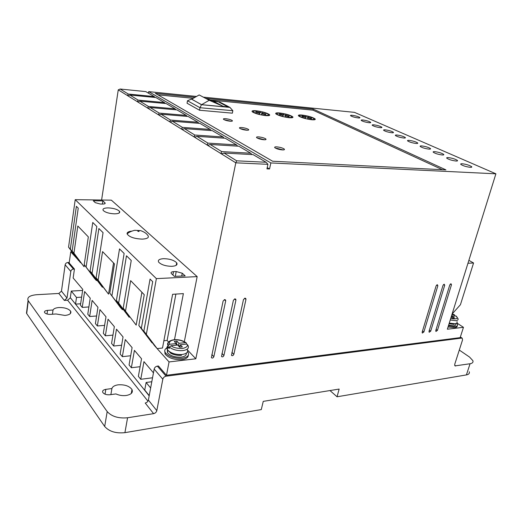 <?xml version="1.0" encoding="UTF-8"?>
<svg xmlns="http://www.w3.org/2000/svg" width="522" height="522" viewBox="0 0 522 522"><rect width="100%" height="100%" fill="white"/><g stroke="black" fill="none" stroke-linecap="round" stroke-linejoin="round"><path stroke-width="0.78" d="M127.114 233.934C130.05 231.05 135.792 230.058 134.924 230.326L140.216 230.58C139.518 230.261 145.109 231.788 147.334 234.802C149.684 237.308 147.987 238.743 142.238 239.128C134.271 238.756 129.228 237.027 127.114 233.934C126.853 232.427 128.412 231.487 131.798 231.122M178.452 345.884L178.955 343.306L176.932 341.16L174.276 341.427L176.299 343.58L169.702 344.259L168.084 345.74L167.83 347.071L169.167 348.533L169.422 347.195L171.046 345.714L177.65 345.022L179.698 347.208L182.367 346.921L180.318 344.748L179.836 347.189M118.109 384.831C124.647 384.427 129.273 385.986 131.981 389.516C133.182 392.518 131.276 394.508 126.265 395.48C122.611 395.917 119.166 395.395 115.93 393.921L109.809 394.762C106.514 394.991 104.178 394.227 102.801 392.466C102.181 390.887 103.186 389.849 105.822 389.36L111.904 388.551C112.543 386.6 114.612 385.36 118.109 384.831M58.927 307.536C64.676 307.458 68.591 308.698 70.679 311.269C71.507 313.507 69.609 314.897 64.976 315.445L55.998 313.976L50.49 314.375C47.593 314.427 45.61 313.813 44.559 312.528C44.129 311.366 45.127 310.649 47.541 310.375L53.016 310.003C53.792 308.619 55.763 307.804 58.927 307.536M456.672 323.17L457.409 324.234C457.911 325.552 457.102 326.361 454.975 326.661L448.398 325.891M448.072 326.935L454.649 327.705C456.456 327.464 457.318 326.824 457.226 325.787M187.581 351.587L188.057 352.252C189.493 355.371 187.528 357.381 182.158 358.268C174.4 358.588 168.789 356.722 165.317 352.663C164.247 350.738 164.75 349.146 166.825 347.887M188.325 355.201C188.259 357.518 186.113 358.986 181.897 359.593C174.146 359.926 168.534 358.053 165.063 353.988L164.763 351.019M70.587 311.882L70.933 312.032M456.026 161.03C457.37 161.096 457.827 160.887 457.396 160.411C455.275 159.047 452.222 158.107 448.222 157.598C446.858 157.527 446.388 157.735 446.825 158.225C448.953 159.588 452.019 160.522 456.026 161.03M442.264 154.969C443.622 155.041 444.091 154.845 443.667 154.375C441.632 153.07 438.656 152.163 434.735 151.654C433.351 151.576 432.875 151.778 433.299 152.254C435.341 153.559 438.33 154.46 442.264 154.969M470.302 167.321C471.627 167.373 472.071 167.157 471.627 166.668C469.422 165.239 466.283 164.267 462.205 163.758C460.854 163.693 460.404 163.915 460.848 164.41C463.06 165.839 466.211 166.812 470.302 167.321M428.986 149.122C430.356 149.201 430.839 149.011 430.428 148.555C428.471 147.308 425.567 146.428 421.717 145.919C420.327 145.834 419.832 146.023 420.249 146.486C422.213 147.739 425.123 148.613 428.986 149.122M416.164 143.472C417.548 143.563 418.044 143.38 417.639 142.93C415.76 141.736 412.928 140.888 409.144 140.385C407.741 140.294 407.238 140.47 407.643 140.927C409.535 142.121 412.373 142.969 416.164 143.472M403.78 138.017C405.176 138.115 405.679 137.939 405.287 137.508C403.473 136.359 400.713 135.537 397.001 135.035C395.585 134.93 395.069 135.107 395.467 135.544C397.288 136.692 400.054 137.521 403.78 138.017M391.813 132.745C393.216 132.849 393.732 132.686 393.347 132.255C391.598 131.159 388.903 130.356 385.256 129.861C383.827 129.75 383.305 129.913 383.69 130.343C385.445 131.446 388.153 132.249 391.813 132.745M380.238 127.649C381.647 127.753 382.169 127.603 381.797 127.185C380.114 126.128 377.478 125.352 373.889 124.849C372.454 124.738 371.925 124.895 372.297 125.313C373.993 126.376 376.636 127.153 380.238 127.649M369.034 122.716C370.457 122.827 370.985 122.683 370.627 122.272C368.995 121.261 366.418 120.504 362.888 120.008C361.452 119.89 360.911 120.034 361.276 120.445C362.907 121.463 365.491 122.22 369.034 122.716M358.19 117.933C359.619 118.057 360.154 117.913 359.802 117.522C358.229 116.543 355.71 115.806 352.239 115.316C350.791 115.192 350.242 115.329 350.595 115.727C352.174 116.706 354.706 117.443 358.19 117.933M233.38 300.3L234.946 298.858L235.768 299.204L235.918 300.117L223.945 355.482C223.24 356.891 222.424 357.224 221.511 356.487L233.38 300.3M243.467 299.582L245.014 298.153L245.797 298.467L245.966 299.406L233.849 354.314C233.164 355.691 232.375 356.037 231.468 355.345L243.467 299.582M449.801 284.895L450.988 283.727L451.484 284.777L437.436 330.374L435.929 331.463L435.759 330.57L449.801 284.895M443.008 285.377L444.202 284.203L444.718 285.253L430.702 331.163L429.175 332.266L429.006 331.366L443.008 285.377M436.118 285.867L437.325 284.679L437.854 285.743L423.877 331.966L422.324 333.069L422.154 332.168L436.118 285.867M223.116 301.031L224.701 299.576L225.563 299.954L225.7 300.848L213.87 356.663C213.139 358.105 212.304 358.438 211.384 357.648L223.116 301.031M108.152 207.887C113.594 208.167 117.378 209.302 119.499 211.299C120.347 212.872 118.729 213.72 114.644 213.844C109.17 213.583 105.359 212.447 103.206 210.444C102.364 208.833 104.008 207.984 108.152 207.887M163.582 258.677C169.643 258.808 174.009 260.178 176.677 262.788C177.813 264.804 176.227 265.979 171.921 266.318C165.82 266.213 161.422 264.85 158.721 262.227C157.579 260.165 159.197 258.984 163.582 258.677M454.199 324.384L449.05 323.803M455.719 323.868C456.124 324.945 455.465 325.604 453.735 325.845L448.587 325.271M181.493 355.293C177.741 355.613 174.211 354.96 170.896 353.335L167.314 349.603C166.479 348.148 166.727 346.889 168.064 345.825M167.36 349.388L167.555 348.35M186.302 353.146C186.602 355.26 184.879 356.591 181.127 357.152C174.831 357.407 170.27 355.887 167.458 352.591L167.392 349.864M225.628 118.696C228.695 119.062 230.907 119.695 232.27 120.582C232.753 121.124 232.068 121.339 230.209 121.221C227.135 120.856 224.917 120.223 223.547 119.336C223.064 118.788 223.755 118.572 225.628 118.696M230.939 121.261L225.38 119.969M241.673 127.531C244.825 127.897 247.115 128.549 248.557 129.502C249.079 130.076 248.4 130.311 246.534 130.206C243.376 129.841 241.073 129.182 239.624 128.229C239.109 127.649 239.787 127.42 241.673 127.531M247.311 130.239L241.405 128.836M258.703 136.901C261.94 137.266 264.321 137.952 265.855 138.976C266.409 139.583 265.75 139.837 263.871 139.746C260.628 139.387 258.233 138.702 256.693 137.677C256.139 137.064 256.811 136.81 258.703 136.901M264.687 139.772L258.423 138.245M276.817 146.871C280.144 147.23 282.624 147.954 284.255 149.051C284.849 149.69 284.203 149.977 282.317 149.899C278.983 149.546 276.49 148.822 274.853 147.726C274.259 147.073 274.911 146.793 276.817 146.871M283.159 149.918L276.516 148.255M301.899 115.042C307.947 115.851 312.326 117.124 315.034 118.846C315.764 119.668 314.688 119.969 311.804 119.753C305.722 118.951 301.311 117.678 298.584 115.943C297.853 115.108 298.956 114.807 301.899 115.042M314.512 119.753L313.839 119.342M307.947 117.293L305.742 116.791M279.485 112.948C285.593 113.757 290.004 115.023 292.705 116.758C293.488 117.633 292.327 117.952 289.221 117.724C283.081 116.921 278.644 115.649 275.916 113.907C275.133 113.02 276.327 112.693 279.485 112.948M292.216 117.711L291.53 117.287M285.586 115.218L283.394 114.723M256.139 110.768C262.312 111.571 266.749 112.837 269.443 114.579C270.279 115.512 269.026 115.851 265.685 115.61C259.48 114.814 255.01 113.542 252.283 111.793C251.454 110.84 252.739 110.501 256.139 110.768M268.993 115.577L268.282 115.134M262.246 113.046L260.152 112.576M305.396 118.605L305.442 118.403C302.466 117.613 300.548 116.856 299.68 116.132C299.047 115.408 300.006 115.147 302.551 115.349L305.918 115.858L305.631 117.306L301.97 116.458L302.107 116.08L305.722 116.915M280.125 113.261L283.603 113.783L283.231 114.847L279.551 113.992L279.348 114.377L283.094 115.245L282.715 116.341C279.792 115.564 277.9 114.814 277.038 114.096C276.36 113.32 277.391 113.046 280.125 113.261M282.931 115.988L283.603 113.783M256.765 111.082L260.354 111.623L259.799 112.693L256.041 111.819L255.767 112.204L259.591 113.091L259.023 114.194C256.158 113.431 254.292 112.693 253.431 111.976C252.713 111.153 253.822 110.853 256.765 111.082M259.434 113.842L260.354 111.623M149.175 395.859L70.49 297.873M82.62 290.441L71.273 291.074L70.32 297.664L75.527 304.124L80.629 303.791M80.499 262.344L70.751 251.813L69.172 262.971L74.444 269.052L73.152 277.998L82.783 289.371L80.427 305.168L82.241 307.399L84.616 291.537L90.228 298.16L87.774 314.198L89.653 316.508L92.133 300.411L97.953 307.295L95.409 323.575L97.36 325.969L99.937 309.631L105.992 316.782L103.33 333.31L105.359 335.803L108.047 319.216L114.344 326.655L111.571 343.43L113.685 346.027L116.484 329.18L123.042 336.925L120.145 353.968L122.344 356.663L125.267 339.561L132.099 347.619L129.071 364.93L131.361 367.749L134.422 350.366L141.54 358.777L138.376 376.362L140.764 379.298L143.961 361.635L153.455 372.852M74.444 269.052L73.498 269.084L67.814 262.507C66.372 262.69 65.485 263.46 65.152 264.811L61.472 291.152L58.836 293.455L36.612 294.715C29.793 295.374 26.948 297.305 28.077 300.496L107.193 411.59C111.715 416.543 118.507 418.598 127.577 417.763L153.599 413.659C155.282 413.241 156.352 412.236 156.815 410.644L162.818 379.213C163.295 377.576 164.378 376.571 166.068 376.199L461.618 338.099L462.238 338.217L462.538 339.946L454.74 364.265L454.988 365.889L470.061 363.749C472.436 363.319 473.376 362.294 472.893 360.682L469.559 357.074L459.295 350.06M61.472 291.152L66.999 298.082L70.803 271.427C71.142 270.057 72.036 269.28 73.498 269.084M66.999 298.082L64.33 300.424L58.836 293.455M70.287 297.886L67.632 300.222L64.33 300.424M153.599 413.659L145.22 403.023C146.878 402.632 147.935 401.653 148.385 400.08L156.815 410.644M166.068 376.199L157.357 366.124C155.686 366.477 154.623 367.462 154.16 369.067L148.385 400.08M157.357 366.124L158.44 365.994L166.485 375.279L169.056 361.935L154.571 345.714L143.863 331.098L152.692 281.652L150.062 279.055L141.338 328.279L138.839 325.493L152.032 342.869L141.338 328.279M75.527 304.124L76.506 297.462L71.273 291.074M81.621 297.155L76.506 297.462M166.485 375.279L460.163 337.636L463.458 327.314L456.848 323.014M152.124 342.373L152.032 342.869M141.912 292.274L136.17 325.102L123.244 308.117L131.237 260.471L126.474 255.773L118.657 303.008L116.406 300.496L129.215 317.304L118.657 303.008M129.365 316.417L129.215 317.304M122.611 308.893L122.468 309.742L120.262 307.275L109.777 293.11L114.475 263.91L102.566 251.597L98.143 280.138L96.094 277.861L103.056 232.655L98.873 228.525L92.061 273.365L90.078 271.153L102.397 287.257L92.061 273.365M113.535 262.938L108.53 294.134L96.094 277.861M102.514 286.5L102.397 287.257M96.55 279.851L96.44 280.582L94.489 278.402L84.231 264.634L88.335 236.89L77.824 226.019L73.948 253.17L72.134 251.154L78.235 208.154L76.382 206.32L70.34 249.151L68.558 247.167L78.646 260.654M84.381 264.837L84.094 266.762L72.134 251.154M150.636 387.99L146.127 382.476L144.738 390.038L149.22 395.604M146.127 382.476L151.804 381.732M470.061 363.749L466.407 374.913C468.776 374.457 469.728 373.4 469.258 371.749M466.407 374.913L337.049 396.785L339.15 389.066L263.251 401.372L261.287 409.594L124.921 432.653L127.577 417.763M69.243 262.462L67.814 262.507M122.344 356.663L130.676 355.756M121.633 345.231L113.685 346.027M112.948 335.111L105.359 335.803M104.609 325.369L97.36 325.969M96.596 315.986L89.653 316.508M88.884 306.943L82.241 307.399M130.187 231.35L130.102 231.879M72.003 251.78L70.751 251.813M155.034 97.457L154.244 96.57L145.801 91.604L120.151 89.027L118.259 89.856L101.601 200.024M196.52 96.453L148.685 91.637L148.437 93.157M169.056 361.935L195.822 358.79L235.807 162.818L267.93 164.326L266.944 168.854L269.541 168.965L270.853 162.942L495.9 173.813L354.484 112.36L203.319 97.138M452.261 313.852L460.437 304.704L473.565 262.984L468.867 260.354M463.458 327.314L447.361 329.206L495.9 173.813M152.541 377.778L140.764 379.298M140.111 366.705L131.361 367.749M80.447 262.67L70.34 249.151M84.094 266.762L73.948 253.17M96.44 280.582L84.231 264.634M90.078 271.153L96.818 226.496L92.759 222.489L86.163 266.788M108.53 294.134L98.143 280.138M122.468 309.742L109.777 293.11M116.406 300.496L124.132 253.457L119.518 248.903L111.962 295.543M136.17 325.102L123.244 308.117M125.574 310.714L130.657 280.64L144.255 294.702L138.839 325.493M174.492 339.685L183.379 293.618L172.619 294.291L162.505 348.024L157.142 348.592L143.863 331.098M168.639 342.086L167.112 340.435L163.875 340.762M195.822 358.79L187.6 350.118M107.193 411.59L104.687 426.481C109.157 431.511 115.897 433.573 124.921 432.653M104.687 426.481L26.687 313.546L28.292 300.829M26.883 309.996L26.687 313.546M110.879 394.619L111.904 388.551M52.435 314.237L53.016 310.003M337.049 396.785L329.995 390.547M184.331 341.642L197.166 276.614L111.362 200.154L75.214 199.672L156.372 278.624L146.414 333.943M118.259 89.856L235.807 162.818L236.681 160.822L266.109 162.257L267.93 164.326M269.541 168.965L267.218 167.588M148.685 91.637L270.853 162.942M195.039 97.301L155.354 93.34L272.621 161.226L445.938 169.878L313.246 109.105L205.596 98.351M467.96 263.264L473.565 262.984M68.558 247.167L75.214 199.672M197.166 276.614L156.372 278.624M167.112 340.435L175.901 294.088M100.374 204.043L95.291 202.66L93.281 200.787L102.88 200.905L105.085 202.941C105.464 203.652 104.694 204.03 102.788 204.069L100.374 204.043M173.532 271.655L176.214 271.538L182.263 273.228L185.16 275.87L174.374 276.386L171.262 273.437C170.687 272.425 171.444 271.832 173.532 271.655L172.906 275.016M221.609 154.003L224.049 153.037L236.681 160.822M207.782 145.423L210.144 144.47L221.706 151.595L220.832 153.52L222.594 153.618M194.647 137.266L196.938 136.34L207.919 143.106L207.038 144.959L208.676 145.064M182.158 129.521L184.39 128.608L194.83 135.035L193.943 136.836L195.469 136.934M170.276 122.141L172.436 121.241L182.38 127.368L181.493 129.104L182.922 129.208M158.949 115.114L161.05 114.227L170.524 120.067L169.637 121.75L170.975 121.854M148.137 108.4L150.186 107.532L159.223 113.104L158.342 114.736L159.595 114.84M137.815 101.992L139.805 101.144L148.444 106.462L147.563 108.041L148.744 108.145M127.942 95.865L129.887 95.03L138.141 100.113L137.26 101.653L138.376 101.751M120.151 89.027L128.288 94.045L127.414 95.539L128.471 95.643M154.244 96.57L128.288 94.045M313.246 109.105L312.998 110.168L208.363 99.826M193.231 98.332L157.957 94.841M442.454 169.702L312.998 110.168M224.049 153.037L253.131 154.636L266.109 162.257M102.88 200.905L102.403 204.063M210.144 144.47L238.828 146.232L250.723 153.22L221.706 151.595M196.938 136.34L225.23 138.245L236.538 144.888L207.919 143.106M184.39 128.608L212.284 130.644L223.051 136.966L194.83 135.035M172.436 121.241L199.946 123.401L210.209 129.43L182.38 127.368M161.05 114.227L188.174 116.491L197.968 122.239L170.524 120.067M150.186 107.532L176.932 109.888L186.289 115.382L159.223 113.104M139.805 101.144L166.185 103.578L175.131 108.83L148.444 106.462M129.887 95.03L155.902 97.536L164.456 102.566L138.141 100.113M199.521 110.233L187.046 103.219L187.489 100.753L199.991 107.708L199.521 110.233L232.368 113.17L232.858 110.716L229.948 107.401L201.485 104.72L191.744 99.18M251.911 154.571L250.723 153.22M237.66 146.16L236.538 144.888M224.108 138.173L223.051 136.966M211.214 130.565L210.209 129.43M198.921 123.322L197.968 122.239M187.196 116.406L186.289 115.382M175.992 109.809L175.131 108.83M165.285 103.493L164.456 102.566M201.485 104.72L199.991 107.708L232.858 110.716M299.628 116.08L298.845 116.152M276.954 114.011L276.151 114.103M253.314 111.858L252.491 111.962M187.489 100.753L191.326 99.141M219.475 101.901L229.948 107.401M307.739 118.572L308.156 116.373L307.719 118.566M313.774 119.368L313.735 119.825M307.621 119.114L307.908 117.841L307.673 119.12M291.42 117.326L291.42 117.796M283.094 115.245L282.78 116.582M268.132 115.192L268.171 115.682M259.591 113.091L259.238 114.481M451.758 315.131L454.577 314.897L454.734 316.051M186.458 344.102L186.289 342.895L185.447 342.634L178.955 343.306M209.224 100.283L222.979 106.253L228.603 107.219L201.59 104.674L191.665 99.226L199.182 94.939L209.224 100.283L201.59 104.674M307.908 117.841L311.412 118.657L311.523 118.266L307.973 117.443M308.156 116.373C311.132 117.163 313.063 117.92 313.937 118.651C314.57 119.675 312.495 119.766 307.719 118.918M302.023 116.471L302.107 116.08M305.644 117.313L305.442 118.403M285.534 115.382L289.155 116.23L288.979 116.615L285.403 115.786L285.045 116.876C290.069 117.75 292.248 117.646 291.589 116.563C290.715 115.832 288.81 115.081 285.886 114.311L285.443 115.793M279.459 114.403L279.551 113.992M282.983 115.995L283.231 114.847M262.148 113.241L265.848 114.103L265.6 114.494L261.946 113.639L261.398 114.736C266.696 115.649 268.993 115.538 268.301 114.383C267.434 113.659 265.561 112.922 262.69 112.158L262.057 113.665M255.95 112.243L256.041 111.819M259.551 113.868L259.799 112.693M450.232 320.019L455.863 320.671C457.729 320.423 458.433 319.725 457.983 318.583L455.967 315.921L452.039 316.332L454.512 317.924L452.9 318.1L451.178 316.984M180.318 344.748L186.817 344.063L188.005 345.427C189.271 348.128 187.555 349.851 182.837 350.595C177.539 350.934 173.063 349.799 169.422 347.195M206.249 98.704L212.819 100.87L218.385 101.842L228.603 107.219M451.726 317.337L452.039 316.332M176.932 341.16L176.423 343.796L177.578 345.035M176.299 343.58L175.979 345.199M167.83 347.071L169.519 346.895M178.511 345.942L180.116 345.773M138.115 230.907C139.165 231.089 139.381 231.285 138.754 231.487C137.704 231.305 137.495 231.109 138.115 230.907M457.024 321.637C457.468 322.792 456.757 323.49 454.897 323.744L449.266 323.105M187.235 349.283C188.494 352.004 186.772 353.746 182.067 354.51C175.275 354.777 170.361 353.14 167.314 349.603L168.058 345.701C166.981 343.711 167.758 342.191 170.387 341.127M169.702 344.259C168.71 341.93 170.231 340.468 174.27 339.874C178.615 339.633 182.341 340.553 185.447 342.634M168.084 345.74L168.058 345.701C168.462 344.252 166.277 341.042 174.067 339.724C178.517 339.378 182.55 340.396 186.145 342.784M147.948 401.17L67.632 300.222M454.642 365.289L455.667 366.02M70.803 271.427L65.152 264.811M162.818 379.213L154.16 369.067M460.293 337.219L461.618 338.099M105.822 389.36L105.026 394.169M47.541 310.375L47.052 314.029M234.567 298.936L235.918 300.117M223.945 355.482L221.935 353.485M244.609 298.245L245.966 299.406M233.849 354.314L231.872 352.396M450.316 284.066L451.484 284.777M437.436 330.374L436.098 329.467M443.537 284.536L444.718 285.253M430.702 331.163L429.352 330.237M436.66 285.012L437.854 285.743M423.877 331.966L422.5 331.013M224.349 299.648L225.7 300.848M213.87 356.663L211.828 354.588M104.765 203.776L104.922 202.764M182.263 273.228L181.728 276.034M175.314 276.347L176.214 271.538M455.967 315.921C458.779 318.498 457.018 319.379 450.688 318.564M452.143 313.885L454.329 314.864M186.817 344.063C188.279 345.949 186.811 347.437 182.413 348.526C176.919 348.5 173.134 347.561 171.046 345.714M456.019 323.692L456.385 323.346M131.981 389.516L131.283 393.457M70.679 311.269L70.333 313.618M165.317 352.663L165.063 353.988M457.226 160.978L457.396 160.411M443.511 154.917L443.667 154.375M471.451 167.262L471.627 166.668M430.278 149.07L430.428 148.555M417.502 143.433L417.639 142.93M405.157 137.978L405.287 137.508M393.229 132.712L393.347 132.255M381.686 127.616L381.797 127.185M370.522 122.683L370.627 122.272M359.704 117.913L359.802 117.522M119.238 212.943L119.499 211.299M176.208 265.3L176.677 262.788M167.803 350.758L167.458 352.591M232.16 121.143L232.27 120.582M248.433 130.115L248.557 129.502M265.711 139.648L265.855 138.976M284.092 149.794L284.255 149.051M314.844 119.675L315.034 118.846M292.509 117.633L292.705 116.758M269.248 115.506L269.443 114.579M28.077 300.496L26.478 313.213M460.371 336.977L462.238 338.217M104.974 203.658L105.085 202.941M299.576 116.589L299.68 116.132M276.934 114.572L277.038 114.096M253.327 112.471L253.431 111.976M452.169 313.82L454.584 314.897M212.819 100.87L222.979 106.253"/></g></svg>
